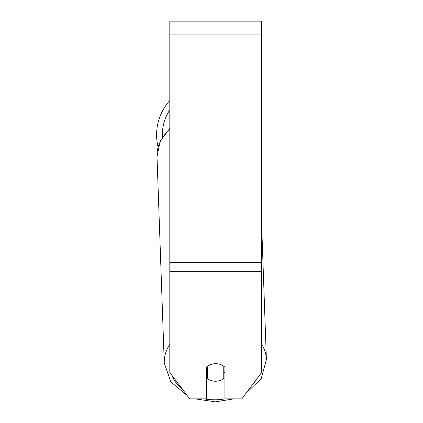 <?xml version="1.0" encoding="UTF-8"?>
<svg xmlns="http://www.w3.org/2000/svg" width="423" height="423" viewBox="0 0 423 423"><rect width="100%" height="100%" fill="white"/><g stroke="black" fill="none" stroke-linecap="round" stroke-linejoin="round"><path stroke-width="0.63" d="M223.762 366.212L223.762 378.601A11.479 8.793 -2 0 1 215.73 381.234A11.479 8.793 -2 0 1 207.693 378.834L207.693 366.218M206.546 372.864A11.479 8.793 -2 0 0 207.513 373.673L207.693 378.834M207.693 366.276A11.479 8.793 -2 0 1 211.69 364.261A11.479 8.793 0 0 1 224.914 367.217L224.914 398.878L241.766 398.878L261.652 372.494L261.652 271.28L169.808 271.28L169.808 372.494L189.694 398.878L206.546 398.878L206.546 367.217M224.914 372.219A11.479 8.793 -2 0 1 223.762 373.292M207.513 373.673L207.513 366.355M261.652 271.28L261.652 21.15L169.808 21.15L169.808 271.28M158.086 147.024A51.088 51.088 0 0 1 169.808 100.537A51.088 51.088 0 0 0 156.605 134.81M169.808 344.301A51.088 39.128 178 0 0 164.277 363.172L170.802 381.832L187.188 395.558M225.02 398.878A45.351 34.728 -2 0 1 215.466 399.798A45.351 34.728 -2 0 1 204.24 398.878M182.593 389.461A45.351 34.728 -2 0 1 171.875 375.243M169.808 128.407L160.09 141.451L157.002 156.589A51.088 39.128 -2 0 1 169.808 129.412M256.164 379.78A45.351 34.728 -2 0 1 252.875 384.142M261.652 225.004L266.395 359.571A51.088 39.128 178 0 0 261.652 344.195M261.652 34.929L169.808 34.929M261.652 262.424L169.808 262.424M169.808 109.89A45.351 45.351 0 0 0 162.406 137.168M195.262 398.878L215.423 401.85L233.824 398.878M157.002 156.589L164.277 363.172M245.832 393.485L261.208 378.643L266.395 359.571"/></g></svg>
